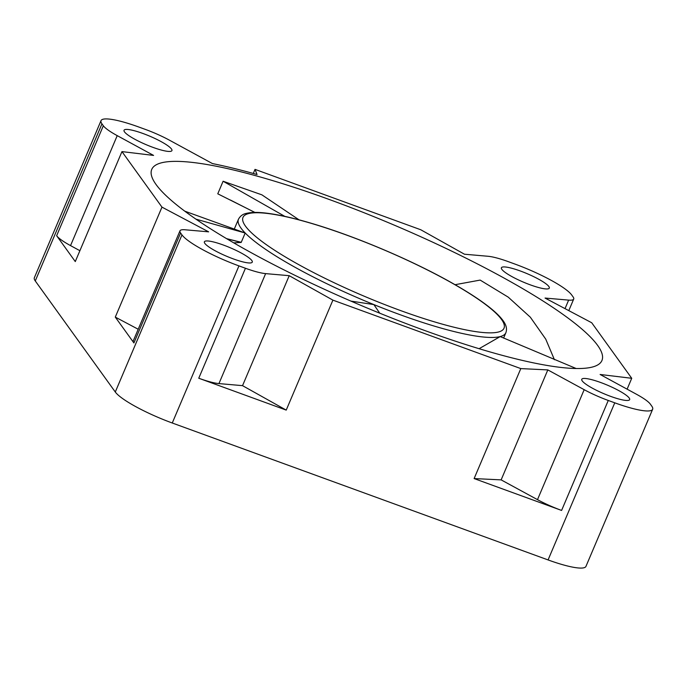<?xml version="1.0" encoding="UTF-8"?>
<svg xmlns="http://www.w3.org/2000/svg" width="687" height="687" viewBox="0 0 687 687"><rect width="100%" height="100%" fill="white"/><g stroke="black" fill="none" stroke-linecap="round" stroke-linejoin="round"><path stroke-width="1.03" d="M101.951 123.84L35.269 280.94A52.032 9.24 -157 0 1 34.35 277.728L101.041 120.62A52.032 9.24 23 0 0 101.951 123.84L103.333 125.755A34.685 6.166 23 0 0 117.219 135.64L153.579 155.417L121.96 151.604L161.969 207.13L115.287 317.102L133.913 342.95A34.685 6.166 -157 0 1 133.295 340.812L179.977 230.841A34.685 6.166 23 0 0 180.595 232.979L181.969 234.894A52.032 9.24 23 0 0 238.947 265.895L245.439 268.256A34.685 6.166 23 0 0 265.629 273.615L289.218 275.685L242.537 385.656L218.947 383.586A34.685 6.166 -157 0 1 198.758 378.236L245.439 268.256M35.269 280.94L115.287 392.002A52.032 9.24 -157 0 0 172.265 423.003L548.071 559.931A52.032 9.24 -157 0 0 585.959 566.38L652.65 409.272A52.032 9.24 23 0 0 651.731 406.06L650.349 404.145A34.685 6.166 23 0 0 636.463 394.252L600.112 374.475L631.731 378.297L591.722 322.761L545.049 298.055L568.638 300.116A34.685 6.166 23 0 0 573.705 299.06A34.685 6.166 23 0 0 573.095 296.913L571.713 294.998A52.032 9.24 23 0 0 514.735 263.997L508.251 261.635A34.685 6.166 23 0 0 488.062 256.277L464.464 254.216L420.788 229.767L255.023 169.371L257.05 174.524A251.476 44.681 23 0 0 212.463 163.583L169.509 140.217A34.685 6.166 23 0 0 145.412 129.431L138.929 127.069A52.032 9.24 23 0 0 101.041 120.62M204.846 243.404A26.012 4.62 23 0 0 229.947 257.616A26.012 4.62 23 0 0 252.275 262.125A26.012 4.62 23 0 0 251.82 260.519A26.012 4.62 23 0 0 226.719 246.307A26.012 4.62 23 0 0 204.382 241.798A26.012 4.62 23 0 0 204.846 243.404M289.218 275.685L332.903 300.133L520.806 368.593L547.822 369.907L584.173 389.684A34.685 6.166 23 0 0 608.27 400.461L614.762 402.822A52.032 9.24 23 0 0 652.65 409.272M161.969 207.13L208.642 231.845L185.052 229.776A34.685 6.166 23 0 0 179.977 230.841M124.493 131.878A26.012 4.62 23 0 0 149.594 146.091A26.012 4.62 23 0 0 171.93 150.599A26.012 4.62 23 0 0 171.467 148.993A26.012 4.62 23 0 0 146.365 134.781A26.012 4.62 23 0 0 124.038 130.272A26.012 4.62 23 0 0 124.493 131.878M582.215 380.899A26.012 4.62 23 0 0 607.317 395.111A26.012 4.62 23 0 0 629.653 399.628A26.012 4.62 23 0 0 629.198 398.022A26.012 4.62 23 0 0 604.096 383.801A26.012 4.62 23 0 0 581.76 379.293A26.012 4.62 23 0 0 582.215 380.899M501.862 269.381A26.012 4.62 23 0 0 526.972 283.594A26.012 4.62 23 0 0 549.299 288.102A26.012 4.62 23 0 0 548.844 286.496A26.012 4.62 23 0 0 523.743 272.284A26.012 4.62 23 0 0 501.407 267.767A26.012 4.62 23 0 0 501.862 269.381M156.052 184.502A244.538 43.444 23 0 0 392.011 318.107A244.538 43.444 23 0 0 601.941 360.495A244.538 43.444 23 0 0 597.63 345.398A244.538 43.444 23 0 0 361.671 211.785A244.538 43.444 23 0 0 151.75 169.397A244.538 43.444 23 0 0 156.052 184.502M121.96 151.604L75.278 261.575L56.652 235.727L103.333 125.755M79.89 250.703L70.538 245.611A34.685 6.166 -157 0 1 56.652 235.727M255.023 169.371L253.288 173.468M138.207 329.245L115.287 317.102M332.903 300.133L286.221 410.105L198.758 378.236M286.221 410.105L242.537 385.656M520.806 368.593L474.124 478.564L561.597 510.432A34.685 6.166 -157 0 1 537.492 499.655L501.141 479.878L474.124 478.564M547.822 369.907L501.141 479.878M631.731 378.297L627.111 389.168M233.76 242.863L241.189 242.442L245.19 233.013A145.249 25.805 23 0 0 373.865 304.59A145.249 25.805 23 0 0 500.205 336.578L479.105 348.704M379.748 313.195L373.865 304.59L350.902 301.095M576.153 368.515L500.205 336.578A145.249 25.805 23 0 0 505.881 332.697C507.246 328.979 506.285 324.934 502.996 320.563C500.11 316.587 495.585 312.156 489.436 307.287C479.947 299.781 467.323 291.589 451.574 282.726C411.908 260.27 355.162 236.208 311.563 223.369C294.234 218.217 279.6 214.859 267.655 213.305C258.63 212.111 251.588 212.128 246.539 213.348C242.958 214 240.27 215.95 238.475 219.196A145.249 25.805 23 0 0 241.034 228.161A145.249 25.805 23 0 0 245.19 233.013L184.777 211.167M455.06 284.701L480.161 280.09L508.243 297.153L530.33 317.196L545.736 339.12L554.426 359.713M284.83 216.371L223.103 181.239L217.77 193.811L254.929 212.429M299.025 219.823L261.902 194.842L223.103 181.239M254.817 212.429L230.36 200.011M245.19 233.013L195.907 219.136M241.24 242.305L226.564 238.638M241.189 242.442L226.882 238.827M180.595 232.979L133.913 342.95M181.969 234.894L115.287 392.002M70.538 245.611L117.219 135.64M608.27 400.461L561.597 510.432M614.762 402.822L548.071 559.931M238.947 265.895L172.265 423.003M584.173 389.684L537.492 499.655M568.638 300.116L565.023 308.635M218.947 383.586L265.629 273.615M245.499 226.16A141.78 25.187 23 0 0 400.761 310.636A141.78 25.187 23 0 0 501.519 319.446A141.78 25.187 23 0 0 346.257 234.971A141.78 25.187 23 0 0 245.499 226.16M573.705 299.06L568.793 310.627M505.881 332.697L503.597 338.081M238.475 219.196L234.155 229.364"/></g></svg>
